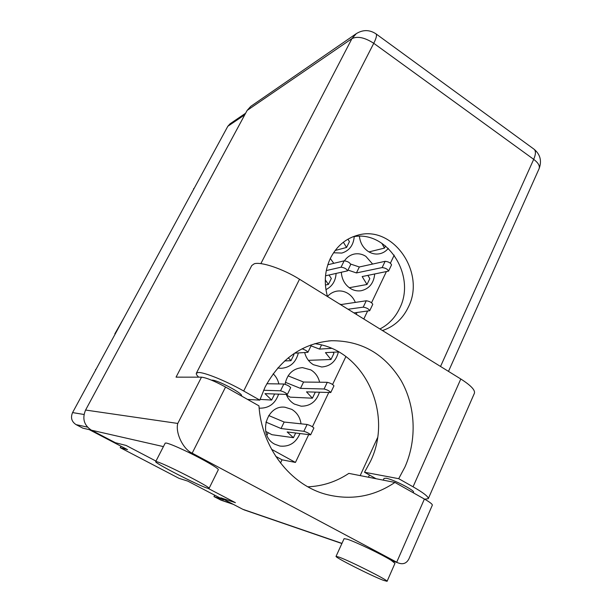 <?xml version="1.0" encoding="UTF-8"?>
<svg xmlns="http://www.w3.org/2000/svg" width="612" height="612" viewBox="0 0 612 612"><rect width="100%" height="100%" fill="white"/><g stroke="black" fill="none" stroke-linecap="round" stroke-linejoin="round"><path stroke-width="0.92" d="M359.428 236.301C360.162 242.872 363.1 247.929 368.233 251.463C371.974 253.804 375.86 254.546 379.907 253.705C383.25 252.924 386.05 251.142 388.299 248.365M372.616 264.063L365.861 256.352C362.052 253.972 358.058 253.238 353.866 254.141C349.988 255.105 346.859 257.323 344.457 260.804M341.335 272.371C341.848 279.378 344.847 284.733 350.324 288.436C353.744 290.524 357.332 291.297 361.088 290.746C369.22 288.818 373.756 283.257 374.697 274.069M355.343 302.405C353.728 298.549 351.25 295.55 347.914 293.423C344.449 291.304 340.777 290.539 336.906 291.128C333.211 291.779 330.067 293.569 327.466 296.506C323.771 282.981 324.796 270.137 330.534 258.019C336.623 246.253 345.535 238.695 357.263 235.345C392.751 224.267 426.258 272.654 408.265 307.27C402.627 318.951 394.021 326.709 382.454 330.541M304.684 352.627C306.084 357.966 308.991 361.998 313.39 364.706L321.721 366.993C330.526 366.267 336.072 361.256 338.375 351.954M319.625 382.225C318.286 376.778 315.371 372.67 310.873 369.908L302.496 367.613C292.972 368.447 287.158 374.001 285.054 384.282M286.294 394.518C287.977 398.718 290.654 401.9 294.334 404.058L301.127 406.184C310.223 406.23 316.327 401.602 319.441 392.3M301.028 423.825C300.087 417.361 296.996 412.542 291.763 409.367L285.031 407.248C266.327 404.471 257.568 435.813 274.872 444.251L279.921 446.064C289.254 447.012 295.925 442.851 299.941 433.587M221.315 500.287L213.97 496.577L223.51 499.782L187.746 481.093L179.025 478.339L120.22 447.663L127.495 449.621L89.199 429.616L82.88 428.178L76.072 424.629C71.604 421.676 70.441 417.659 72.576 412.587L227.817 126.286L230.051 123.815L245.619 113.22M213.97 496.577L214.667 495.162M120.22 447.663L120.977 446.217M356.475 314.469L356.773 312.548M259.159 408.158L259.373 408.181C268.844 408.365 275.247 403.706 278.582 394.204M278.873 383.931C277.94 379.907 276.035 376.518 273.159 373.771M277.741 368.011L281.007 368.325C290.149 367.605 295.925 362.488 298.327 352.979M325.936 289.614C332.194 286.462 335.583 281.092 336.087 273.51M333.785 263.328L330.296 258.493M333.555 252.771L341.833 253.07C349.353 250.721 353.484 245.236 354.218 236.63M308.662 434.704L295.443 462.435L271.529 449.284M394.227 255.135L390.402 263.168M386.31 271.751L371.553 302.718M367.537 311.156L363.796 318.997M345.887 356.582L332.591 384.481M328.721 392.606L312.449 426.755M295.443 462.435L282.04 459.819L275.737 456.361M282.04 459.819L280.495 463.047M133.232 300.729L141.716 285.077M150.827 268.278L159.158 252.901M168.116 236.393L176.302 221.292M185.099 205.074L195.06 186.706M94.539 372.081L105.868 351.189M114.849 333.846L123.953 317.835M265.868 422.081L281.038 428.522L303.843 431.299C307.079 432.309 309.343 433.495 310.628 434.849L287.166 431.957L293.431 437.687L271.935 434.696L265.7 431.383M310.628 434.849L313.887 428.01C312.61 426.633 310.353 425.447 307.109 424.468L284.175 422.043L268.706 415.525M268.209 432.623L266.924 435.285M281.038 428.522L284.175 422.043M293.431 437.687L295.665 433.044M424.682 499.201L428.293 498.681C428.591 496.776 423.512 492.821 413.062 486.8L398.703 478.683L404.922 467.055C417.147 439.523 415.602 406.001 401.089 380.534C384.619 353.851 361.432 340.586 331.52 340.731C302.642 343.187 280.487 358.655 265.065 387.136L259.809 400.126L243.691 391.007L299.52 279.24C283.012 268.875 260.949 261.462 254.232 263.795L251.762 265.547L196.353 373.213L198.342 372.486C204.209 372.127 226.295 381.077 243.691 391.007M376.089 478.737L364.522 472.25L370.467 461.379C393.853 413.674 364.239 349.582 314.721 343.684M247.554 399.422L259.809 400.126M198.716 377.16C196.789 375.324 196.001 374.016 196.353 373.213M383.349 580.298L387.075 581.323C388.987 580.689 350.087 561.066 339.132 557.149L336.049 556.369C334.596 557.211 371.201 575.724 383.349 580.298M387.075 581.323L394.977 563.323L391.144 560.294C381.926 554.48 355.465 541.781 347.272 539.21L344.105 538.652L336.049 556.369M207.338 488.154L209.059 488.407C211.5 487.611 164.437 463.536 156.932 461.762L155.693 461.647C153.949 462.779 198.28 485.5 207.338 488.154M209.059 488.407L218.308 469.741C219.333 468.807 204.27 459.972 188.458 452.314C177.61 447.081 170.297 444.006 166.525 443.073L165.217 443.103L155.693 461.647M178.207 447.533L174.03 445.735M352.764 236.852C386.998 229.592 416.573 275.714 399.613 308.372C395.168 317.674 388.605 324.536 379.914 328.965M211.5 380.159L211.928 380.136C217.191 379.738 243.591 393.753 241.503 395.811L241.426 395.964M383.25 480.145L384.045 478.377L386.164 478.24C393.156 479.334 415.12 490.564 413.521 492.224L413.276 492.775M188.458 452.314L192.176 453.163C183.103 449.262 175.223 432.722 177.771 423.443L201.501 377.16C206.496 377.757 214.521 381.047 225.568 387.036L192.176 453.163L396.706 562.206L424.399 499.04L394.924 482.432L348.84 473.382C336.348 481.713 322.685 486.188 307.867 486.808M155.984 461.088L126.095 445.444L115.362 442.706L91.433 430.198C83.982 425.263 82.039 418.547 85.588 410.048L177.771 423.443M208.065 488.361L235.413 502.682L220.856 497.831L242.719 509.261L341.955 543.38M424.399 499.04C429.823 502.138 432.462 504.181 432.332 505.16L408.954 558.817C406.659 563.285 403.178 564.692 398.519 563.032L391.144 560.294M201.501 377.16L176.049 377.145L351.946 38.61L247.126 110.428L85.588 410.048M247.126 110.428L250.752 106.381L356.322 33.629L351.946 38.61C357.546 35.963 364.813 37.523 373.756 43.299L260.857 263.634M244.593 510.048L242.719 509.261M369.449 475.011L368.432 477.23M377.505 437.771L360.177 475.608M394.924 482.432C373.833 496.623 350.974 500.624 326.364 494.442C290.532 485.102 261.615 447.915 258.968 405.848L225.568 387.036M413.062 486.8L460.798 378.996C470.743 385.33 475.287 390.066 474.43 393.202L428.293 498.681M460.798 378.996L299.52 279.24M364.522 472.25L398.703 478.683M286.5 395.046L290.187 397.15L312.403 398.19L306.513 391.871L330.771 392.529C329.577 391.022 327.351 389.836 324.077 388.987L300.492 388.383L285.406 382.316M330.771 392.529L333.953 385.851C332.775 384.313 330.549 383.135 327.275 382.309L303.567 382.041L288.084 375.867M300.492 388.383L303.567 382.041M312.403 398.19L315.295 392.162M308.417 360.338L330.977 359.504L325.454 352.627L338.704 351.931M331.452 348.373L319.533 349.092L311.041 345.864M330.977 359.504L333.915 353.392L333.005 352.229M319.533 349.092L321.499 345.03M353.958 312.908L369.732 310.689C368.722 308.876 366.55 307.698 363.214 307.155L348.044 309.251M369.732 310.689L372.769 304.294C371.775 302.458 369.61 301.288 366.267 300.767L341.129 304.539L339.446 303.935M349.268 287.716L367.001 284.488L362.159 276.563L388.574 271.101C387.648 269.15 385.506 267.972 382.14 267.574L356.436 272.937L347.983 270.068M388.574 271.101L391.55 264.843C390.64 262.869 388.505 261.699 385.132 261.316L359.328 266.977L350.699 264.086M367.001 284.488L369.816 278.621L367.904 275.415M356.436 272.937L359.328 266.977M260.046 399.399L271.659 400.049L264.988 393.654L287.365 394.449C286.064 392.942 283.777 391.734 280.518 390.823L263.596 390.265M287.365 394.449L290.685 387.648C289.392 386.111 287.12 384.894 283.853 384.015L266.84 383.732M271.659 400.049L274.604 394.044M284.634 360.935L290.968 360.697L288.328 357.76M294.563 353.185L307.897 352.321C307.3 351.104 305.35 349.934 302.037 348.802M307.897 352.321L311.141 345.665L310.797 344.984M290.968 360.697L294.02 354.478L293.508 353.889M325.408 285.024L328.407 284.435L325.278 279.891M325.523 275.798L347.608 270.841C346.599 268.859 344.411 267.651 341.045 267.207L326.295 270.565M347.608 270.841L350.707 264.476C349.72 262.472 347.532 261.263 344.166 260.85L327.803 264.759M328.407 284.435L331.337 278.468L329.019 275.04M335.177 250.476L346.553 247.462L343.37 242.222M346.553 247.462L349.421 241.618L347.96 239.17M368.959 251.907L384.466 248.112L381.85 243.247M384.466 248.112L385.514 245.925M220.144 499.797L232.874 504.12M87.462 427.115L76.072 424.629M244.769 114.788L227.817 126.286M72.576 412.587L84.012 414.485M194.142 188.389L193.56 188.71M95.533 369.472L95.962 369.457M303.843 431.299L307.109 424.468M163.412 446.607L91.433 430.198M440.541 366.466L533.695 159.342L373.756 43.299C376.365 38.066 377.091 34.907 375.944 33.821C369.51 29.628 362.97 29.567 356.322 33.629M534.039 149.198C535.982 150.858 535.867 154.239 533.695 159.342C538.246 162.815 540.052 165.921 539.103 168.675C541.972 160.91 540.281 154.423 534.039 149.198L375.944 33.821M324.077 388.987L327.275 382.309M363.214 307.155L366.267 300.767M382.14 267.574L385.132 261.316M280.518 390.823L283.853 384.015M341.045 267.207L344.166 260.85M336.485 291.205L336.906 291.128M301.938 367.628L302.496 367.613M284.412 407.202L285.031 407.248M221.047 500.195L233.386 504.38M328.46 340.968L331.52 340.731M356.138 235.666L357.263 235.345M244.142 509.888L341.886 543.533M391.833 560.73L398.519 563.032M448.489 371.385L539.103 168.675"/></g></svg>
